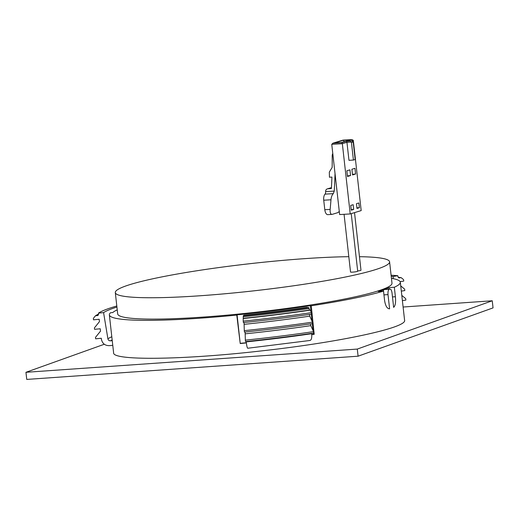 <?xml version="1.0" encoding="UTF-8"?>
<svg xmlns="http://www.w3.org/2000/svg" width="519" height="519" viewBox="0 0 519 519"><rect width="100%" height="100%" fill="white"/><g stroke="black" fill="none" stroke-linecap="round" stroke-linejoin="round"><path stroke-width="0.78" d="M392.474 296.933L395.394 296.725C395.932 302.272 395.348 305.821 393.649 307.371L392.053 293.151C391.65 290.303 390.904 288.934 389.808 289.038L384.508 289.414A140.636 13.968 -6.4 0 0 389.003 287.604L394.33 287.234A146.397 14.538 -6.4 0 0 400.324 282.245A146.397 14.538 -6.4 0 0 391.443 278.359M311.757 334.45A144.334 14.337 -6.4 0 0 313.405 334.204L314.203 334.301L311.238 305.788A146.397 14.538 -6.4 0 0 383.535 291.101L384.598 300.592C385.5 306.009 387.161 308.747 389.6 308.818L389.412 308.837M389.231 308.844L389.6 308.818L388.004 294.597L383.963 294.883M116.924 307.053A154.662 15.362 -6.4 0 0 103.579 312.62L107.907 338.81C108.25 340.166 109.12 340.84 110.515 340.834L112.247 340.665M112.772 345.317L109.295 345.648C104.948 345.648 102.321 343.507 101.406 339.218L101.302 338.265L95.632 338.816L95.47 337.389L100.504 331.148L100.238 328.774L94.568 329.325L94.406 327.898L99.44 321.657L99.174 319.282L93.504 319.827L93.342 318.407L95.438 315.805A163.193 16.206 173.6 0 1 98.584 314.047L98.48 313.113A159.839 15.875 173.6 0 1 116.807 305.989M395.394 296.725L394.33 287.234M384.508 289.414L389.808 289.038A146.397 14.538 -6.4 0 1 389.36 289.2C388.264 289.874 387.81 291.672 388.004 294.597M314.203 334.301A146.397 14.538 173.6 0 1 311.77 334.671M246.356 342.923A146.397 14.538 173.6 0 1 240.226 343.539L236.787 315.085A146.397 14.538 -6.4 0 1 109.353 314.884A146.397 14.538 -6.4 0 1 110.495 312.762L112.779 312.535A144.081 14.311 -6.4 0 1 117.242 309.862M109.353 314.884L113.616 352.855C112.506 360.77 182.506 359.914 259.961 351.071C337.992 342.559 407.473 327.742 404.586 320.217L400.324 282.245M398.183 277.367A163.193 16.206 173.6 0 1 401.135 277.626L399.39 277.899L397.924 276.672L397.814 275.725L393.104 276.458A154.662 15.362 -6.4 0 0 391.209 276.29M393.104 276.458L393.246 278.684M400.13 281.648L403.75 281.084L403.587 279.657L401.135 277.626M401.803 295.395L405.715 298.646L405.877 300.066L402.387 300.611M400.739 285.898L404.651 289.154L404.814 290.575L401.323 291.12M398.8 277.84A161.279 16.018 173.6 0 1 399.39 277.899L399.092 277.905M389.166 289.057L389.003 287.604M104.313 344.253L25.95 372.298L26.748 379.421L358.091 356.196L493.05 307.89L492.252 300.773L357.293 349.079L358.091 356.196M403.107 307.021L492.252 300.773M25.95 372.298L357.293 349.079M95.438 315.805L97.793 315.494L98.584 314.06M98.48 313.113L103.579 312.62M359.466 256.691A138.002 13.708 173.6 0 1 389.587 261.823L391.981 283.179A138.002 13.708 173.6 0 1 381.861 289.66A138.002 13.708 173.6 0 1 229.229 314.955A138.002 13.708 173.6 0 1 117.696 313.95L115.302 292.586A138.002 13.708 173.6 0 1 198.861 270.457A138.002 13.708 173.6 0 1 348.82 256.691M382.97 291.14L384.06 289.57A140.636 13.968 -6.4 0 1 378.208 291.47L383.535 291.101M311.238 305.788L310.343 305.672A144.081 14.311 173.6 0 1 237.073 314.825L236.787 315.085M391.092 275.219A159.839 15.875 173.6 0 1 397.814 275.725M306.846 307.332A154.662 15.362 173.6 0 1 243.859 315.202L243.307 315.779A159.839 15.875 -6.4 0 0 308.76 307.605L306.846 307.332M243.223 321.164L243.385 322.591A165.6 16.446 173.6 0 0 311.582 314.073L311.419 312.646A165.6 16.446 173.6 0 1 243.223 321.164L243.21 318.523A163.193 16.206 -6.4 0 0 310.265 310.148L309.558 310.051L308.76 307.605M311.419 312.646L310.265 310.148M312.49 322.137A165.6 16.446 173.6 0 1 244.287 330.655L244.449 332.082A165.6 16.446 173.6 0 0 312.646 323.564L312.49 322.137L309.72 316.149L309.519 314.371M313.554 331.635A165.6 16.446 173.6 0 1 245.351 340.153L245.513 341.573A165.6 16.446 173.6 0 0 313.71 333.055L313.554 331.635L310.784 325.64L310.583 323.869M309.824 340.451C311.394 340.263 312.01 338.018 311.685 333.704L311.647 333.36M311.685 333.704A159.839 15.875 173.6 0 1 246.233 341.885C246.765 346.154 247.284 348.262 247.797 348.197M246.233 341.885L246.188 341.502M245.351 340.153L245.124 332.011M244.287 330.655L244.06 322.52M243.21 318.523L243.307 315.779M240.226 343.539L237.073 314.825M240.485 343.306A144.334 14.337 -6.4 0 0 246.33 342.715M313.405 334.204L313.288 333.12M313.002 330.441L312.269 323.622M311.997 321.073L311.251 314.118M310.991 311.711L310.343 305.672M309.72 316.149A159.839 15.875 173.6 0 1 244.261 324.323M310.784 325.64A159.839 15.875 173.6 0 1 245.325 333.814M389.587 261.823A138.002 13.708 173.6 0 1 379.467 268.297A138.002 13.708 173.6 0 1 200.71 295.72A138.002 13.708 173.6 0 1 115.302 292.586M344.065 214.308L350.539 272.034A3.601 0.357 -6.4 0 0 352.771 272.118A3.601 0.357 -6.4 0 0 357.695 271.236L351.233 213.633M357.662 270.963A3.601 0.357 -6.4 0 0 360.984 270.23L354.522 212.628M350.221 213.945L339.634 214.568L331.751 144.321L342.345 143.692L350.221 213.945L361.185 210.597L353.309 140.344L351.564 140.876M353.309 140.344L351.914 139.579L343.014 140.104L332.932 143.186L331.751 144.321M332.789 153.546A4.801 4.217 -107 0 0 332.205 155.921A477.37 419.41 73 0 1 332.154 167.429L329.325 172.1L329.442 177.226L331.913 177.083A477.37 419.41 73 0 1 331.388 188.579L327.846 188.786A2.88 2.53 73 0 0 327.327 188.884A2.88 2.53 73 0 0 325.608 191.595L334.249 191.089L333.295 193.645L325.05 194.132A5.761 2.692 86.6 0 0 323.733 200.217L324.797 209.708A5.761 2.692 86.6 0 0 327.768 214.658L332.199 214.36L337.901 212.615L339.283 211.467M347.496 176.486L346.854 170.79L349.929 169.849L350.565 175.545L347.496 176.486M351.279 210.182L350.74 205.44L353.154 204.7L353.686 209.449L351.279 210.182M359.388 207.71L356.975 208.443L356.443 203.701L358.856 202.961L359.388 207.71L356.91 207.853M352.537 174.942L351.901 169.246L354.97 168.312L355.606 174.008L352.537 174.942M351.337 140.746L353.205 141.966L351.447 142.498L353.42 160.06L348.969 160.326L346.945 142.29L342.345 143.692L341.826 142.66L346.433 141.252L350.455 141.019L347.308 140.986L351.914 139.579M332.932 143.186L341.826 142.66M334.645 142.92L343.416 140.247L350.195 139.845L341.424 142.524L334.645 142.92M335.021 173.456A480.73 422.362 73 0 1 334.249 191.089M323.733 200.217L330.973 199.789C331.245 196.993 332.017 194.949 333.295 193.645M330.973 199.789A480.73 422.362 73 0 1 330.149 209.397C329.948 212.816 330.635 214.47 332.199 214.36M325.05 194.132A2.4 1.122 86.6 0 0 325.621 191.783L325.608 191.595M350.565 175.545L347.425 175.876M353.42 160.06L355.171 159.528L353.205 141.966M346.433 141.252L346.945 142.29L350.974 142.05L351.447 142.498M355.606 174.008L352.472 174.339M343.416 140.247L344.142 141.693M350.974 142.05L350.455 141.019M353.686 209.449L351.207 209.598M107.907 338.81A153.267 15.22 173.6 0 1 111.806 336.734M112.156 339.861A150.867 14.986 -6.4 0 0 110.515 340.834M97.332 315.623A161.279 16.018 173.6 0 1 98.389 314.962M384.06 289.57L389.36 289.2M243.411 316.726A159.839 15.875 -6.4 0 0 308.863 308.552M243.417 318.309A161.279 16.018 -6.4 0 0 309.558 310.051M331.433 187.69L327.846 188.786M330.149 209.397L324.797 209.708M247.732 348.243L310.09 340.458M331.44 187.625L327.327 188.884"/></g></svg>

